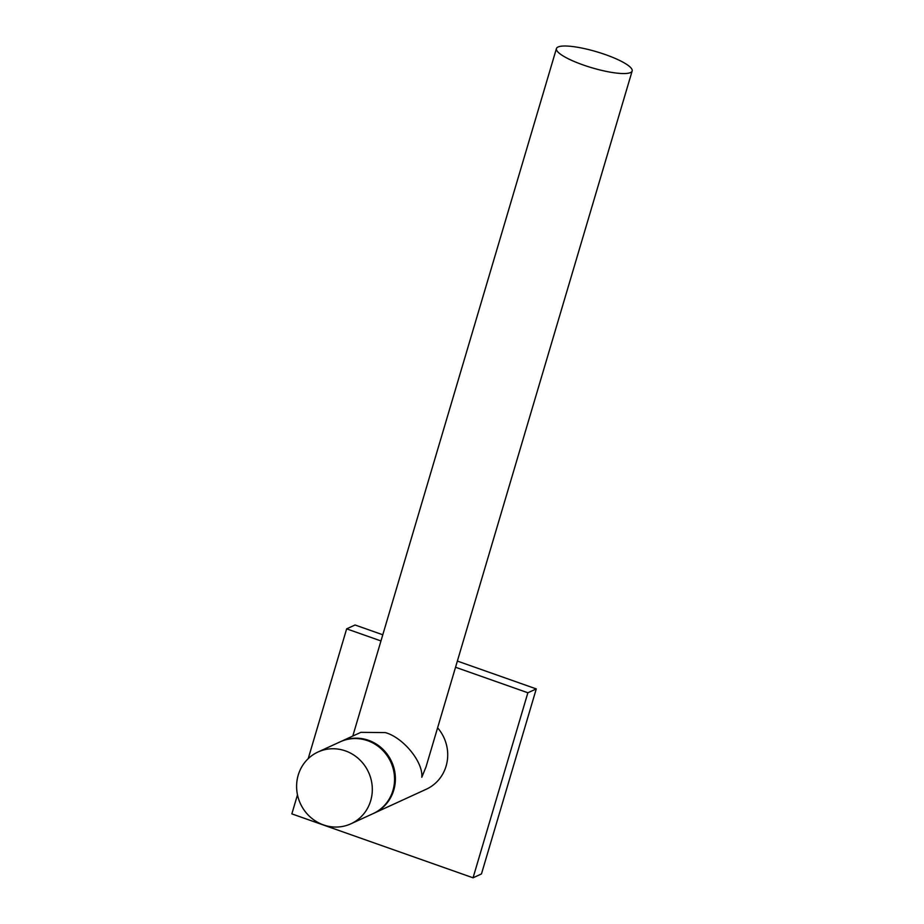 <?xml version="1.0" encoding="UTF-8"?>
<svg xmlns="http://www.w3.org/2000/svg" width="924" height="924" viewBox="0 0 924 924"><rect width="100%" height="100%" fill="white"/><g stroke="black" fill="none" stroke-linecap="round" stroke-linejoin="round"><path stroke-width="1.39" d="M380.965 640.944L346.65 628.851L308.2 758.662M297.482 794.836L291.845 813.882L473.053 877.8L481.462 873.942L536.278 688.911L457.368 661.076M346.65 628.851L355.059 624.994L382.79 634.776M473.053 877.8L527.87 692.769L536.278 688.911M527.87 692.769L455.544 667.255M583.09 64.923A39.489 8.351 16.5 0 0 632.155 70.998A39.489 8.351 16.5 0 0 605.509 54.643A39.489 8.351 16.5 0 0 556.433 48.568A39.489 8.351 16.5 0 0 583.09 64.923M632.155 70.998L425.999 766.978L421.806 777.246C423.308 762.057 403.234 737.502 385.308 732.593L360.845 732.351L341.072 741.429A39.489 37.514 -114.6 0 0 340.656 741.625M350.924 823.792L373.157 813.594A39.489 37.514 -114.6 0 0 392.931 790.482A39.489 37.514 -114.6 0 0 381.3 748.96A39.489 37.514 -114.6 0 0 340.228 741.81L317.995 752.009A39.489 37.514 -114.6 0 0 298.221 775.12A39.489 37.514 -114.6 0 0 309.852 816.654A39.489 37.514 -114.6 0 0 350.924 823.792A39.489 37.514 -114.6 0 0 370.697 800.681A39.489 37.514 -114.6 0 0 359.066 759.158A39.489 37.514 -114.6 0 0 317.995 752.009M373.573 813.397A39.489 37.514 -114.6 0 0 374.001 813.212L426.311 789.212A39.489 37.514 -114.6 0 0 446.096 766.111A39.489 37.514 -114.6 0 0 437.606 727.823M374.001 813.212A39.489 37.514 -114.6 0 0 393.774 790.101A39.489 37.514 -114.6 0 0 382.143 748.567A39.489 37.514 -114.6 0 0 341.072 741.429M556.433 48.568L352.795 736.047"/></g></svg>
